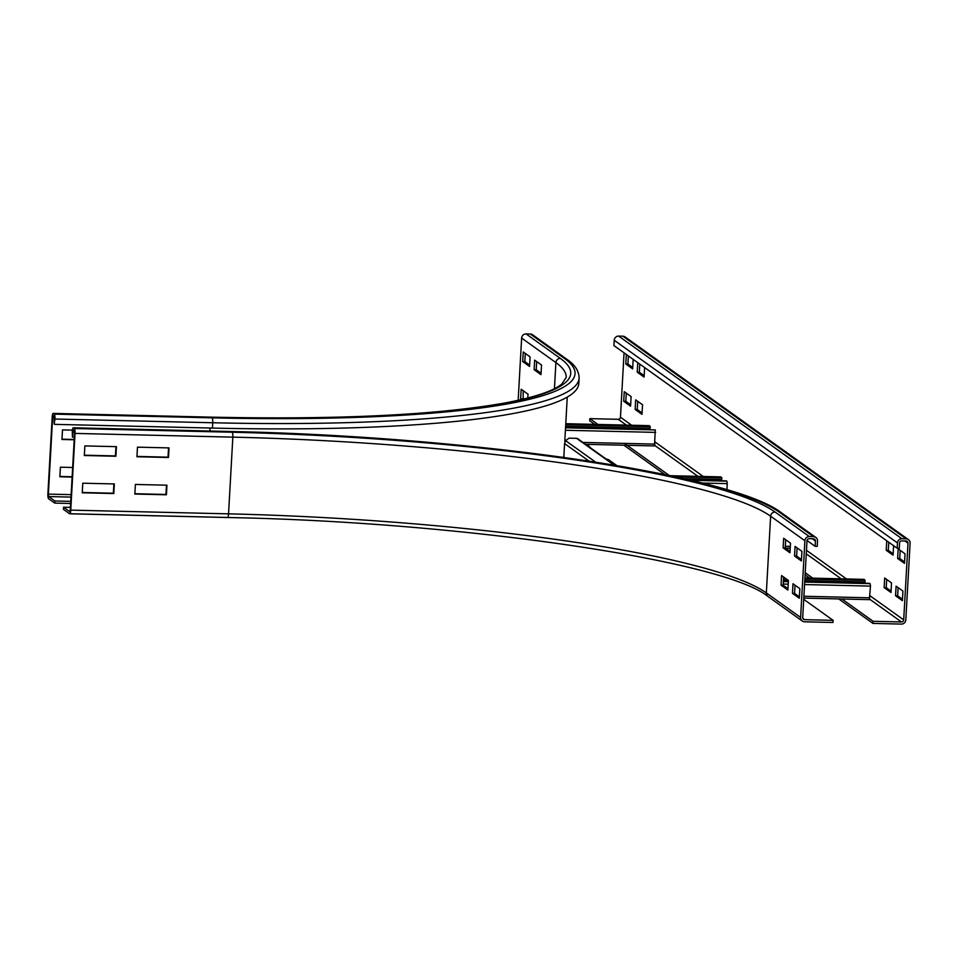 <?xml version="1.0" encoding="UTF-8"?>
<svg xmlns="http://www.w3.org/2000/svg" width="958" height="958" viewBox="0 0 958 958"><rect width="100%" height="100%" fill="white"/><g stroke="black" fill="none" stroke-linecap="round" stroke-linejoin="round"><path stroke-width="1.44" d="M74.197 439.782L61.947 439.483L62.486 429.902L72.413 430.13M61.959 439.171L74.221 439.459M72.113 477.072L59.863 476.785L60.402 467.193L72.652 467.48M59.875 476.461L72.137 476.749M536.696 361.585L536.229 369.764L541.054 373.225M534.133 369.716L534.66 360.136L541.521 365.034L540.983 374.626L534.133 369.716L536.229 369.764M525.271 353.406L524.816 361.597L529.642 365.046M522.709 361.549L523.248 351.957L530.097 356.867L529.558 366.447L522.709 361.549L524.816 361.597M54.139 416.251L54.175 424.035L54.929 419.029A4.311 0.934 -88.6 0 0 54.259 414.119L53.337 413.461A4.311 0.934 -88.6 0 0 53.205 413.413A4.311 0.934 -88.6 0 0 52.187 417.065L47.9 493.789A4.311 0.934 -88.6 0 0 48.571 498.699L54.738 503.106L54.857 500.986L48.69 496.567L48.355 494.112L52.642 417.401L53.157 415.568L54.139 416.251M70.76 501.357L54.857 500.986M70.641 503.489L54.738 503.106M518.17 400.312L521.643 338.066A4.311 4.167 -54.4 0 1 526.086 333.911L530.301 334.007L564.561 358.52A461.469 66.006 -176.8 0 1 212.065 417.844A4.311 0.934 91.4 0 1 212.736 422.753A465.78 66.617 -176.8 0 0 579.111 378.159L578.812 383.487A465.78 66.617 -176.8 0 1 212.436 428.082L54.63 424.358M523.188 390.696L523.128 399.175M521.595 399.534L520.625 398.839L521.164 389.247L528.014 394.157L527.798 398.025M520.625 398.839L522.733 398.887M586.919 444.344A486.269 69.551 -176.8 0 1 590.894 448.128M530.301 334.007A4.311 4.167 -54.4 0 1 532.576 334.761L566.837 359.274A4.311 4.167 -54.4 0 0 564.561 358.52M783.656 538.276L790.506 543.174L789.967 552.766L783.117 547.868L783.656 538.276M785.68 539.725L785.225 547.916L790.051 551.365M783.117 547.868L785.225 547.916M795.08 546.443L801.93 551.353L801.391 560.933L794.541 556.035L795.08 546.443M797.104 547.892L796.637 556.083L801.475 559.544M794.541 556.035L796.637 556.083M781.572 575.566L788.422 580.464L787.883 590.056L781.033 585.158L781.572 575.566M783.596 577.015L783.141 585.206L787.967 588.655M781.033 585.158L783.141 585.206M792.985 583.733L799.846 588.643L799.307 598.235L792.458 593.325L792.985 583.733M795.02 585.182L794.553 593.373L799.379 596.834M792.458 593.325L794.553 593.373M136.934 456.75L137.473 447.158L169.027 447.901L168.488 457.493L136.934 456.75M136.946 456.427L168.033 457.17L168.56 447.889M84.328 455.505L84.867 445.913L116.433 446.656L115.894 456.248L84.328 455.505M84.352 455.194L115.439 455.924L115.954 446.656M134.85 494.041L135.389 484.449L166.943 485.191L166.405 494.783L134.85 494.041M134.862 493.717L165.95 494.46L166.476 485.179M813.438 538.803A2.155 2.084 -54.4 0 1 815.414 540.983L815.114 546.311L817.222 546.359L817.521 541.03A4.311 4.167 125.6 0 0 813.546 536.672L809.342 536.564A4.311 4.167 125.6 0 0 804.9 540.731L800.613 617.443A4.311 4.167 125.6 0 0 804.576 621.802L832.981 622.472L833.101 620.341L804.696 619.67A2.155 2.084 -54.4 0 1 802.708 617.491L806.995 540.779A2.155 2.084 -54.4 0 1 809.223 538.695L813.438 538.803M803.726 599.325L833.101 620.341M807.031 540.516L815.114 546.311M82.244 492.795L82.783 483.203L114.337 483.946L113.81 493.538L82.244 492.795M82.268 492.484L113.355 493.214L113.87 483.946M63.539 507.189L63.42 509.321L69.587 513.739A4.311 0.934 -88.6 0 0 69.73 513.787A4.311 0.934 -88.6 0 0 70.748 510.123L75.035 433.411A4.311 0.934 -88.6 0 0 74.353 428.501L73.443 427.843A4.311 0.934 -88.6 0 0 73.311 427.795A4.311 0.934 -88.6 0 0 72.293 431.459L72.449 437.111L73.251 429.95L74.233 430.633L74.58 433.088L70.281 509.8L69.706 511.608L63.539 507.189L70.425 507.357M74.353 437.147L72.449 437.111M644.614 367.537L644.087 377.057L637.226 372.159L637.765 362.639M639.788 364.088L639.333 372.207L637.226 372.159M639.333 372.207L644.159 375.656M633.19 359.37L632.663 368.89L625.802 363.98L626.34 354.472M628.364 355.921L627.909 364.028L625.802 363.98M627.909 364.028L632.735 367.489M642.531 404.755L641.992 414.347L635.142 409.449L635.681 399.857L642.531 404.755M637.705 401.306L637.25 409.497L635.142 409.449M637.25 409.497L642.076 412.946M631.106 396.588L630.58 406.18L623.718 401.27L624.257 391.678L631.106 396.588M626.281 393.139L625.825 401.318L623.718 401.27M625.825 401.318L630.651 404.779M888.773 542.228L888.317 550.347L886.222 550.299L886.749 540.779M893.598 545.689L893.072 555.197L886.222 550.299M888.317 550.347L893.143 553.796M897.634 558.466L898.173 548.886L905.023 553.784L904.496 563.376L897.634 558.466L899.742 558.514L904.568 561.975M900.197 550.335L899.742 558.514M884.126 587.589L884.665 577.997L891.515 582.907L890.988 592.487L884.126 587.589L886.234 587.637L891.06 591.098M886.689 579.446L886.234 587.637M895.55 595.756L896.089 586.176L902.939 591.074L902.4 600.666L895.55 595.756L897.658 595.816L902.484 599.265M898.113 587.625L897.658 595.816M838.729 598.93L872.966 623.418L901.37 624.089A4.311 4.167 125.6 0 0 905.813 619.934L910.1 543.21A4.311 4.167 125.6 0 0 908.4 539.605L625.155 336.953A4.311 4.167 125.6 0 0 622.88 336.198L618.664 336.09A4.311 4.167 125.6 0 0 614.222 340.258L613.922 345.587L897.179 548.239L899.287 548.299L899.574 542.97A2.155 2.084 -54.4 0 1 901.801 540.887L906.017 540.983A2.155 2.084 -54.4 0 1 907.992 543.162L903.705 619.874A2.155 2.084 -54.4 0 1 901.478 621.958L873.073 621.287L841.926 599.001M908.4 539.605A4.311 4.167 125.6 0 0 906.124 538.851L901.921 538.755A4.311 4.167 125.6 0 0 897.478 542.923L897.179 548.239M597.96 424.442L589.829 418.634L618.233 419.305A2.155 2.084 125.6 0 0 620.461 417.221L624.053 352.831M812.791 578.153L805.211 572.728M669.307 475.491L624.76 443.626M594.75 424.37L589.709 420.766L589.829 418.634M872.966 623.418L873.073 621.287M623.898 445.219L664.924 474.581M805.091 574.86L809.594 578.081M585.53 444.284L654.482 445.937L655.272 429.914L565.555 427.519M649.105 428.226L649.033 429.495M565.615 426.25L650.147 428.25L650.266 426.681L649.189 425.711M650.266 426.681L565.711 424.681M726.906 489.813L727.254 483.622L726.883 481.156L725.984 480.856L689.568 479.994M720.715 479.467L720.644 480.724M683.425 478.581L721.757 479.491L721.877 477.91L720.799 476.952M721.877 477.91L675.486 476.821M869.325 599.648L803.798 598.103L869.325 599.648L870.487 586.104L870.104 583.626L869.217 583.326L804.708 581.805M788.362 581.422L783.357 581.302M863.948 581.937L863.876 583.206M804.78 580.536L864.978 581.961L865.098 580.392L864.032 579.422M783.428 580.033L787.967 580.141M865.098 580.392L804.864 578.967M785.692 578.512L783.512 578.464M606.067 458.978A10.777 1.545 -176.8 0 1 608.845 459.876L616.832 465.588M614.832 465.253L577.734 438.716A2.155 2.084 -54.4 0 0 576.596 438.333L569.052 438.153L565.567 440.632L564.573 443.59L563.795 457.445M54.462 417.437L52.642 417.401M210.065 428.034L209.898 431.016M71.132 494.651L48.355 494.112M71 497.094L48.69 496.567M210.868 417.185A4.311 0.934 91.4 0 1 211.011 417.137A4.311 0.934 91.4 0 1 211.143 417.185L53.337 413.461M212.065 417.844L54.259 414.119M212.436 428.082L212.736 422.753L54.929 419.029M554.454 388.685L555.903 362.591A452.847 64.773 -176.8 0 1 566.19 377.428L561.843 384.014C553.52 391.044 534.456 397.378 504.65 403.043C435.986 415.113 338.102 419.808 211.011 417.137L53.205 413.413M521.643 338.066L555.903 362.591A4.311 4.167 -54.4 0 1 560.358 358.424A457.158 65.383 -176.8 0 1 211.143 417.185M563.903 455.505A455.002 65.072 -176.8 0 1 563.352 457.385M526.086 333.911L560.358 358.424M812.336 538.779L815.414 540.983M802.84 618.341L804.696 619.67M802.301 621.047L768.041 596.535A4.311 4.167 -54.4 0 1 766.34 592.93L800.613 617.443M69.862 513.739L227.393 517.464A4.311 0.934 -88.6 0 0 227.537 517.512A4.311 0.934 -88.6 0 0 228.543 513.847A452.847 64.773 -176.8 0 1 766.34 592.93L770.627 516.218L804.9 540.731M70.748 510.123L228.543 513.847L232.842 437.135A452.847 64.773 -176.8 0 1 770.627 516.218A4.311 4.167 -54.4 0 1 775.082 512.051L809.342 536.564M73.443 427.843L231.249 431.567A461.469 66.006 -176.8 0 1 779.285 512.159L813.546 536.672M779.285 512.159A4.311 4.167 -54.4 0 1 781.56 512.913L815.821 537.426M75.035 433.411L232.842 437.135A4.311 0.934 -88.6 0 0 232.159 432.226A457.158 65.383 -176.8 0 1 775.082 512.051M74.556 431.819L72.748 431.783M74.353 428.501L232.159 432.226M897.478 542.923L614.222 340.258M901.921 538.755L618.664 336.09M906.124 538.851L622.88 336.198M904.915 540.959L907.992 543.162M620.461 417.221L631.669 425.244M655.104 442.009L703.28 476.485M806.468 550.311L846.513 578.955M869.948 595.72L903.705 619.874M618.233 419.305L626.364 425.113M654.793 445.458L697.975 476.354M806.265 553.832L841.196 578.824M869.625 599.169L901.478 621.958M565.531 427.795L655.272 429.914M565.4 430.262L655.643 432.393M582.907 442.404L654.985 444.117M565.759 423.747L649.404 425.723M690.862 480.305L726.883 481.156M702.094 483.036L727.254 483.622M670.576 475.767L721.015 476.952M785.309 546.276L790.326 546.395M785.488 548.108L790.218 548.216L785.512 548.132M783.345 581.578L788.35 581.698M804.696 582.081L870.104 583.626M783.201 584.045L788.218 584.164M804.552 584.548L870.487 586.104M798.409 596.139L799.427 596.163M803.894 596.259L869.828 597.816M804.924 578.033L864.248 579.422M564.573 443.59L589.086 461.133M565.567 440.632L595.636 462.151M576.596 438.333L614.042 465.121M579.111 378.159C578.991 370.962 574.908 364.675 566.837 359.274M567.256 397.103L564.777 441.399M768.041 596.535C724.835 560.921 463.684 521.918 227.537 517.512L69.73 513.787M781.56 512.913C733.145 474.414 471.252 436.501 231.106 431.519L73.311 427.795M654.482 445.937L585.566 444.308M649.296 425.663L565.759 423.687M720.907 476.892L670.277 475.695M864.14 579.374L804.924 577.973"/></g></svg>
